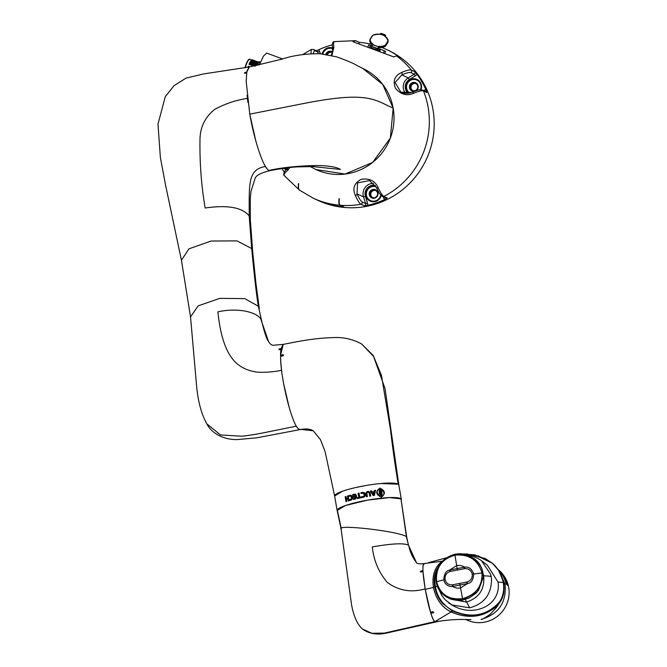 <?xml version="1.0" encoding="UTF-8"?>
<svg xmlns="http://www.w3.org/2000/svg" width="667" height="667" viewBox="0 0 667 667"><rect width="100%" height="100%" fill="white"/><g stroke="black" fill="none" stroke-linecap="round" stroke-linejoin="round"><path stroke-width="1" d="M506.762 584.034L505.511 581.807L506.762 584.034M500.759 572.778L498.674 570.36M507.445 585.051L505.027 580.515M507.429 585.042L506.195 584.092M465.749 619.468A29.89 29.356 -52.4 0 0 493.788 618.759A29.89 29.356 -52.4 0 0 498.057 569.493M498.316 569.977L498.641 570.327A29.89 29.356 127.6 0 1 505.978 583.633L507.729 585.451A29.89 29.356 -52.4 0 0 499.841 571.152L498.457 570.093M381.841 47.507A82.866 81.049 114.8 0 1 386.443 49.458L387.635 50.008A82.866 81.049 114.8 0 1 428.806 153.485A82.866 81.049 114.8 0 1 318.042 200.434L316.858 199.883A82.866 81.049 114.8 0 1 316.825 199.867M387.21 197.982L384.867 199.441A82.866 81.049 114.8 0 1 367.5 205.353L364.282 205.786L360.93 204.235C359.413 203.318 357.562 200.408 355.378 195.514C352.276 188.519 354.185 183.133 361.105 179.365C369.268 177.989 374.971 180.782 378.206 187.744C380.44 192.63 382.324 195.523 383.858 196.431L387.21 197.982A1.718 1.676 -65.2 0 1 385.751 198.016L382.399 196.465A1.718 1.676 -65.2 0 0 383.858 196.431A82.866 81.049 114.8 0 0 423.945 151.234A82.866 81.049 -65.2 0 0 423.503 90.962C421.836 90.412 418.568 91.187 413.707 93.288C406.753 96.265 400.65 94.539 395.398 88.111C392.646 80.815 394.714 75.621 401.601 72.528C406.436 70.385 409.68 69.576 411.339 70.102A82.866 81.049 -65.2 0 0 396.481 55.87L393.847 56.945L352.976 41.738L355.619 40.662L359.296 42.363A82.866 81.049 114.8 0 1 371.394 44.264M340.037 205.253A82.866 81.049 114.8 0 1 313.182 198.182L316.8 199.858A82.866 81.049 -65.2 0 0 341.929 206.762L343.338 206.778L340.037 205.253C338.894 204.761 338.578 202.568 339.094 198.666L339.378 198.766C338.878 202.626 339.195 204.794 340.328 205.269L343.713 206.853M343.68 206.82L342.271 206.82A82.866 81.049 114.8 0 1 316.858 199.883M284.259 172.078A82.866 81.049 114.8 0 1 282.016 168.568M412.773 90.587A3.86 3.777 114.8 0 1 416 83.625M417.575 88.261A3.86 3.777 -65.2 0 0 415.658 83.442A3.86 3.777 -65.2 0 0 410.497 85.626A3.86 3.777 -65.2 0 0 412.414 90.445A3.86 3.777 -65.2 0 0 417.575 88.261M416.925 80.098A7.429 7.27 -65.2 0 0 409.746 93.055A7.429 7.27 -65.2 0 1 416.908 80.09A7.429 7.27 -65.2 0 1 420.452 89.728M414.999 91.137A4.486 4.386 114.8 0 1 409.721 85.318A4.486 4.386 114.8 0 1 415.408 82.65A4.486 4.386 114.8 0 1 415.524 90.945M408.854 93.23A8.054 7.879 114.8 0 1 416.5 79.231A8.054 7.879 114.8 0 1 420.977 89.712M327.414 54.652A3.86 3.777 114.8 0 1 332.174 52.435M332.341 52.543A3.86 3.777 -65.2 0 0 326.638 54.527M322.87 54.01A7.429 7.27 -65.2 0 1 332.558 48.683A7.429 7.27 -65.2 0 0 322.92 54.019M325.796 54.394A4.486 4.386 114.8 0 1 332.474 51.926M322.128 53.935A8.054 7.879 114.8 0 1 332.466 47.974M375.788 190.604A3.86 3.777 -65.2 0 0 372.57 197.574M370.293 192.605A3.86 3.777 114.8 0 1 375.446 190.42A3.86 3.777 114.8 0 1 377.364 195.239A3.86 3.777 114.8 0 1 372.203 197.424A3.86 3.777 114.8 0 1 370.293 192.605M380.732 195.139A7.429 7.27 114.8 0 1 370.46 200.55A7.429 7.27 114.8 0 1 366.808 191.296A7.429 7.27 114.8 0 1 375.971 186.785M370.46 200.55A7.429 7.27 114.8 0 1 366.767 191.279A7.429 7.27 114.8 0 1 375.971 186.777M377.73 195.356A4.486 4.386 -65.2 0 0 375.196 189.628A4.486 4.386 -65.2 0 0 369.51 192.296A4.486 4.386 -65.2 0 0 372.044 198.032A4.486 4.386 -65.2 0 0 377.73 195.356M375.504 185.968A8.054 7.879 -65.2 0 0 366.066 191.004A8.054 7.879 -65.2 0 0 370.627 201.292A8.054 7.879 -65.2 0 0 381.132 195.564M371.544 46.907L371.452 47.465M252.585 60.222L252.409 59.805A6.512 1.351 -69.6 0 1 252.426 59.813A6.512 1.351 -69.6 0 0 252.084 59.847A6.512 1.351 -69.6 0 0 250.484 61.873L249.333 64.074C250.592 61.181 251.517 59.838 252.126 60.047M254.752 61.022C254.135 60.814 253.21 62.156 251.951 65.049L251.893 65.024C253.143 62.131 254.077 60.789 254.686 60.997L251.367 64.824C252.618 61.939 253.552 60.597 254.16 60.805L250.842 64.632C252.093 61.739 253.026 60.397 253.635 60.614L250.317 64.441C251.567 61.547 252.501 60.205 253.11 60.414L249.792 64.24C250.992 61.472 251.901 60.122 252.535 60.188L249.85 63.148M250.375 63.34L252.876 59.98L252.176 60.322M253.527 60.222L250.9 63.54M252.701 60.514L253.377 60.172M251.426 63.732L253.919 60.372L253.227 60.714M254.577 60.614L251.951 63.924M253.752 60.905L254.427 60.555M255.278 61.222C254.661 61.014 253.735 62.348 252.476 65.241L252.409 65.216C253.668 62.323 254.594 60.989 255.211 61.197L252.601 64.174L254.969 60.764L254.277 61.097M255.794 61.414C255.186 61.206 254.252 62.548 253.001 65.433L252.935 65.416C254.194 62.523 255.119 61.181 255.736 61.389L255.469 60.947L252.476 65.241M255.628 61.005L252.993 64.315M254.802 61.297L255.469 60.947M255.319 61.489L253.518 64.516L254.21 64.766A6.512 1.351 -69.6 0 1 256.778 61.439A6.512 1.351 -69.6 0 1 256.803 61.447A6.512 1.351 -69.6 0 1 256.862 61.481L256.687 61.948M256.778 61.439L256.353 61.289M255.102 66.35C256.278 63.54 257.204 62.164 257.879 62.239L258.246 62.381M257.887 62.239L258.037 61.839A6.57 1.367 110.4 0 0 258.029 61.839L255.244 65.766M257.662 61.706A6.57 1.367 110.4 0 0 257.637 61.697A6.57 1.367 110.4 0 0 254.669 65.883M260.555 62.181L259.23 61.689A7.145 1.484 110.4 0 0 258.854 61.806L258.563 62.031A7.145 1.484 110.4 0 0 258.046 62.631L256.712 64.891A7.145 1.484 110.4 0 0 256.403 65.524M379.648 49.05L379.081 50.55M283.984 168.284A8.054 7.879 -65.2 0 0 286.118 169.818M284.842 168.159A7.429 7.27 114.8 0 0 286.593 169.343A7.429 7.27 114.8 0 1 284.826 168.167M316.316 50.75L318.426 49.892A82.866 81.049 114.8 0 1 332.308 44.831M386.443 49.458A82.866 81.049 114.8 0 1 400.158 57.57L396.481 55.87M405.644 93.388A10.288 10.063 114.8 0 1 408.237 77.872L414.232 74.212L410.88 72.661A1.718 1.676 -65.2 0 0 411.339 70.102L414.699 71.652L416.825 74.137A82.866 81.049 114.8 0 1 426.03 89.928L426.855 92.513L423.503 90.962A1.718 1.676 114.8 0 0 422.661 90.07L422.661 90.07C417.984 89.461 418.834 89.87 412.173 92.263L412.173 92.263A1.718 1.026 67.3 0 1 413.707 93.288M298.749 183.675L298.749 183.65C298.241 187.56 298.549 189.761 299.691 190.237M358.746 43.83L359.296 42.363M259.413 64.874L263.448 56.095L266.683 53.085M314.774 168.993A55.72 54.494 -65.2 0 0 315.908 169.526A55.72 54.494 -65.2 0 0 390.403 137.977A55.72 54.494 -65.2 0 0 362.715 68.393A55.72 54.494 -65.2 0 0 362.506 68.301M280.799 59.455L281.457 58.588M289.928 167.517L287.652 170.31C284.375 173.178 283.358 175.021 284.601 175.83M287.944 168.176A1.718 1.317 47.7 0 0 287.635 168.367C284.275 170.268 282.966 175.271 284.2 175.529L299.35 190.012M299.458 190.07C298.324 189.586 298.007 187.419 298.508 183.567M332.675 49.166A1.718 1.342 -7.5 0 1 332.583 48.849C331.916 43.939 332.533 41.521 334.425 41.596L355.619 40.662M335.017 41.704C333.633 41.279 333.25 43.155 333.875 47.332L331.883 55.569M310.88 53.694L311.406 49.416M382.399 196.465L379.465 193.43L376.346 187.519A1.718 0.992 -25.1 0 1 376.288 187.335L369.51 180.599L357.504 182.891L357.045 193.889C359.305 198.758 361.047 201.459 362.264 202.001L365.616 203.552L363.507 196.882L365.441 196.482L367.542 203.16A3.427 3.352 114.8 0 1 367.5 205.353M416.825 74.137A3.427 3.352 114.8 0 1 415.408 75.821L409.413 79.481L408.237 77.872L401.776 74.879L395.072 82.55L400.925 92.213M400.875 92.196L411.981 92.388A1.718 1.026 67.3 0 1 412.173 92.263C406.17 94.506 401.559 92.705 400.875 92.196L400.875 92.196M288.294 167.709L287.635 168.367A1.718 1.317 47.7 0 0 287.652 170.31M369.568 180.624L376.346 187.519A1.718 0.992 -25.1 0 0 378.206 187.744M355.378 195.514A1.718 0.992 -25.1 0 0 357.045 193.889L363.507 196.882A10.288 10.063 114.8 0 1 373.445 183.358M410.88 72.661C409.671 72.078 406.637 72.82 401.776 74.879A1.718 1.026 -112.7 0 0 401.601 72.528M331.149 55.403L332.449 52.059L332.583 48.849A1.718 1.342 -7.5 0 1 333.875 47.332M378.923 51.317L380.215 49.166L384.35 50.8L383.508 53.035M378.798 50.792L379.715 48.958M378.206 48.383L377.33 50.717L378.206 48.383L379.448 48.883M379.306 48.941L378.631 50.734L379.081 50.9M379.656 51.592L380.515 49.3M384.35 50.8L385.618 51.384L384.809 53.527M369.685 47.399L370.468 45.498L369.285 47.724M370.327 45.523L368.634 44.956L367.8 47.174M370.61 45.556L369.851 47.232M371.744 46.015L370.777 48.274M377.347 50.133L371.661 48.016L371.444 48.524M370.935 48.332L371.844 46.015M377.822 49.408L377.672 48.574L378.906 46.757L378.447 48.466M378.773 47.582A9.205 6.261 9 0 0 385.443 46.248L388.027 42.213L387.919 41.112A8.913 6.07 9 0 0 382.474 34.909A8.913 6.07 9 0 0 372.72 35.459L370.21 39.403A8.913 6.07 9 0 0 372.986 44.189L372.494 44.614M371.577 46.773L371.577 47.982L377.347 50.125L377.881 49.033M371.677 46.423L371.594 48.074L371.677 46.423L377.514 49.05L371.911 46.432L377.672 48.574L378.489 46.748L372.428 44.697L371.686 46.398L372.728 44.606L378.489 46.748L378.748 46.331A8.913 6.07 9 0 0 385.401 45.056L385.443 46.248M372.736 44.264L372.62 44.414A9.205 6.261 9 0 1 369.893 39.586L372.428 35.568L369.977 39.411M372.503 35.459L372.536 35.426C380.64 32.775 385.851 34.742 388.169 41.329A9.205 6.261 9 0 0 383.258 35.234M385.501 46.19L385.401 45.056L387.919 41.112L388.011 42.246M388.144 41.412L385.568 45.414A9.205 6.261 -171 0 1 378.906 46.757L378.748 46.331M369.76 40.412A9.205 6.261 9 0 0 372.269 45.073M385.117 36.185L385.668 35.193L385.218 36.26M380.715 33.35L385.668 35.193L384.967 36.085M247.966 67.225A6.145 1.276 -69.6 0 1 248.291 66.216L249.958 66.833M254.21 64.766L253.727 66.058A6.145 1.276 -69.6 0 1 253.727 66.058L249.008 64.299C250.275 61.397 251.259 59.972 251.959 60.038M256.62 61.923A6.003 1.251 110.4 0 0 256.603 61.914A6.003 1.251 110.4 0 0 253.752 66.075M249.008 64.299L251.601 60.088L249.333 64.074M252.218 59.98L250.484 61.873M250.317 64.441L250.509 63.39M250.383 64.466C251.634 61.572 252.568 60.23 253.177 60.439M250.842 64.632L251.034 63.59M250.909 64.657C252.159 61.764 253.093 60.422 253.702 60.63M251.367 64.824L251.559 63.782M251.434 64.849C252.685 61.964 253.618 60.622 254.227 60.83M251.893 65.024L252.084 63.974M252.476 64.124L251.951 65.049M252.409 65.216L252.601 64.174M252.935 65.416L253.127 64.365M253.518 64.516L253.001 65.433M249.792 64.24L249.983 63.198M249.858 64.265C251.059 61.497 251.968 60.147 252.601 60.213M248.099 67.2L248.291 66.216M248.232 67.659L248.182 66.917M248.749 67.851L248.883 66.783L248.357 67.709M248.257 67.167L248.424 66.617M248.357 66.592L248.182 67.184M257.095 64.157A7.145 1.484 -69.6 0 1 257.095 64.149L259.171 64.924L257.095 64.149M257.67 65.249L256.712 64.891M258.046 62.631L260.038 63.373M260.33 62.69L258.563 62.031M258.854 61.806L260.455 62.398M311.155 166.433L340.403 169.426C337.46 167.492 331.616 166.25 322.853 165.691C312.556 165.158 287.143 166.266 268.993 170.435L270.16 170.61C280.799 168.609 289.445 167.384 296.073 166.933L313.932 166.525M309.905 166.433L315.9 169.518L345.089 174.054L372.586 162.456L390.345 138.119L393.163 108.179L385.076 104.335C369.943 96.723 355.236 93.547 305.244 103.202L249.766 114.149C254.561 141.696 263.773 168.668 268.993 170.435M244.964 73.245L244.764 72.545L244.647 73.303L244.764 72.545L246.698 72.153L249.375 66.95L246.94 70.919L246.165 81.091L249.766 114.149L255.761 140.745M393.163 108.179L382.741 84.459L362.698 68.384L357.429 65.741C353.985 63.532 346.973 60.539 336.385 56.778L320.068 53.76C305.878 53.61 293.18 55.403 281.974 59.146L249.483 66.925M283.15 355.744L282.783 354.727L280.574 355.169L283.225 344.372L281.032 348.591L279.098 348.966L279.298 349.666M244.647 73.303L246.582 72.92M278.981 349.733L280.915 349.35C280.298 354.052 280.524 361.022 281.599 370.243C274.054 372.094 259.563 373.07 253.877 371.552C244.706 369.735 237.494 365.399 232.224 358.546C222.995 346.665 219.493 327.355 217.884 311.864C226.872 309.822 235.943 309.563 245.106 311.072C253.66 312.906 258.913 315.624 260.855 319.226L268.493 341.412M398.849 484.992L398.216 484.192C394.981 464.507 392.421 446.406 390.537 429.907L381.466 375.446L373.687 356.537L361.614 343.972C352.768 339.17 343.297 337.043 333.2 337.602C311.964 338.202 295.448 342.088 283.225 344.372L273.57 345.223C271.836 345.489 270.127 344.18 268.434 341.312C266.667 339.128 264.449 332.525 261.781 321.494L258.362 306.228L261.772 321.477M190.537 316.925L181.432 260.255L188.936 248.833L211.047 241.037L237.01 240.879L251.684 248.524C253.185 264.007 255.794 291.012 258.362 306.228L244.764 298.616L219.793 298.357L198.174 305.861L190.537 316.925L196.69 387.068C198.241 402.326 201.617 414.582 206.828 423.828L220.485 434.951L241.662 436.21L245.189 435.834C257.003 434.375 266.316 432.199 296.431 426.155M292.68 418.101L291.896 415.975M289.378 408.196L283.625 383.633M281.849 372.253L281.599 370.243M270.16 170.602C261.214 172.745 256.195 175.313 255.111 178.314L250.975 191.421L250.308 198.232L250.325 219.568L249.2 215.95C249.266 183.767 247.657 169.443 265.458 166.483L264.449 164.699M267.284 169.034L265.458 166.483M247.907 102.376L247.407 98.433C235.81 100.117 224.837 103.819 214.499 109.521C204.852 117.4 200.008 127.58 199.975 140.045C199.658 163.24 201.384 185.893 205.153 208.004C227.597 204.752 242.279 207.404 249.2 215.95L251.684 248.524L252.668 251.451L255.911 283.125L259.33 308.804M247.407 98.433L247.057 95.364M282.783 354.727L283.592 355.011L282.791 355.878L280.582 356.32C280.407 378.948 292.505 426.73 299.049 429.248L300.292 429.548L256.937 437.794L237.552 439.578C221.294 439.903 210.539 431.466 206.887 423.929M280.574 355.169L280.957 356.236M398.216 484.192L380.882 483.517M365.474 485.593L356.078 487.46M342.513 491.212L334.642 496.065M337.202 510.722A32.575 5.061 -9.8 0 1 337.135 510.505L334.642 496.04L325.087 451.609L320.468 439.636L313.248 430.774L299.049 429.248M373.62 494.38L373.979 492.563A32.575 5.061 -9.8 0 0 372.661 492.746L373.612 494.397L372.661 492.746M380.273 495.514L380.882 493.747L380.84 489.553L380.098 492.254L380.298 495.506L380.907 493.738L380.865 489.536M379.365 493.772L380.048 488.002L379.173 490.52L379.365 493.772L380.032 488.011M381.082 498.041L382.058 495.031L381.841 491.112L381.099 498.024L382.074 495.014L381.866 491.104M380.165 496.615L380.157 495.706C376.655 493.688 376.288 491.362 379.056 488.736M379.073 488.719C375.629 491.654 375.996 494.28 380.182 496.598L380.182 495.689C376.672 493.672 376.296 491.354 379.073 488.719M365.833 493.322L367.033 491.579L365.833 493.322L366.416 496.715A32.575 5.061 -9.8 0 1 367.425 496.531L366.875 493.338C367.425 491.979 368.184 491.854 369.159 492.955L369.71 496.148A32.575 5.061 -9.8 0 1 370.719 495.99L370.127 492.596L368.417 491.346A32.575 5.061 -9.8 0 0 367.033 491.579A32.516 5.053 -9.8 0 1 368.417 491.354M370.719 495.99L370.127 492.588L368.417 491.346M365.824 493.313L366.416 496.715M350.534 496.023L351.701 497.982L351.092 499.266A32.516 5.053 -9.8 0 0 349.5 499.708L349.608 500.525A32.575 5.061 -9.8 0 1 351.467 500.008L352.576 498.499L352.143 495.948L350.625 495.131A32.575 5.061 -9.8 0 0 348.766 495.648L348.908 496.465A32.575 5.061 -9.8 0 1 350.5 496.015L350.675 496.023M348.941 496.448L348.799 495.648A32.516 5.053 -9.8 0 1 350.659 495.131M349.5 499.708L349.641 500.517M351.092 499.266L351.059 499.266A32.575 5.061 -9.8 0 0 349.466 499.708M350.5 496.015L351.484 496.882L351.059 499.266M355.111 494.147L354.636 494.114A32.575 5.061 -9.8 0 0 352.676 494.597L352.81 495.414A32.575 5.061 -9.8 0 1 354.485 494.997L354.752 495.014M352.835 495.406L352.701 494.597A32.516 5.053 -9.8 0 1 354.661 494.114M354.51 494.997L355.544 495.99A32.516 5.053 -9.8 0 0 353.043 496.607L353.185 497.44A32.575 5.061 -9.8 0 1 355.686 496.832L355.052 498.249L355.686 496.832M355.094 494.139L356.253 494.947L356.687 497.49L355.478 498.991A32.575 5.061 -9.8 0 0 353.51 499.475L353.377 498.658A32.516 5.053 -9.8 0 1 355.069 498.249A32.575 5.061 -9.8 0 0 353.377 498.658L353.535 499.466M353.043 496.607L353.168 497.449M353.018 496.607A32.575 5.061 -9.8 0 1 355.544 495.99L354.485 494.997M361.622 496.798L361.747 497.607A32.575 5.061 -9.8 0 1 363.715 497.215L365.191 496.006L364.824 493.155L362.881 492.346A32.516 5.053 -9.8 0 0 360.922 492.738L361.064 493.538A32.575 5.061 -9.8 0 1 362.773 493.196L363.89 493.763L364.19 495.523L363.332 496.448A32.516 5.053 -9.8 0 0 361.622 496.798L361.764 497.599M361.606 496.79A32.575 5.061 -9.8 0 1 363.332 496.448L364.19 495.523M363.882 493.755L364.182 495.514M360.922 492.738L361.047 493.538M360.905 492.73A32.575 5.061 -9.8 0 1 362.873 492.338L364.666 492.938M374.395 495.448L375.579 490.295A32.516 5.053 -9.8 0 0 374.395 490.462A32.575 5.061 -9.8 0 1 375.579 490.295L374.412 495.439A32.575 5.061 -9.8 0 0 373.22 495.606L370.335 491.037A32.516 5.053 -9.8 0 1 371.536 490.87L371.544 490.854A32.575 5.061 -9.8 0 0 370.335 491.037M371.544 490.854L372.186 491.954A32.516 5.053 -9.8 0 1 374.145 491.687L374.154 491.679A32.575 5.061 -9.8 0 0 372.186 491.954L371.536 490.87M374.395 490.453L374.154 491.679M359.071 493.113L359.788 497.182A32.516 5.053 -9.8 0 1 361.297 496.865L361.439 497.665A32.575 5.061 -9.8 0 0 357.387 498.541L357.262 497.732A32.516 5.053 -9.8 0 1 358.821 497.39L358.121 493.322A32.516 5.053 -9.8 0 1 359.071 493.121A32.575 5.061 -9.8 0 0 358.104 493.322L358.804 497.382A32.575 5.061 -9.8 0 0 357.245 497.732L357.387 498.541M359.771 497.173A32.575 5.061 -9.8 0 1 361.297 496.857M345.906 496.523A32.516 5.053 -9.8 0 0 345.198 496.748L345.156 496.748A32.575 5.061 -9.8 0 1 345.906 496.506L346.29 498.516A32.516 5.053 -9.8 0 1 347.732 498.066L347.39 496.065A32.516 5.053 -9.8 0 1 348.166 495.831L349.008 500.7A32.575 5.061 -9.8 0 0 348.191 500.934L347.849 498.916L348.224 500.925M345.198 496.748L346.04 501.609M345.156 496.748L345.998 501.626A32.575 5.061 -9.8 0 1 346.748 501.384L346.398 499.366A32.575 5.061 -9.8 0 1 347.849 498.916M347.39 496.065L347.699 498.066A32.575 5.061 -9.8 0 0 346.248 498.516M347.357 496.065A32.575 5.061 -9.8 0 1 348.166 495.823M382.291 496.456L382.199 496.498C385.426 493.572 384.984 490.937 380.849 488.603M382.316 496.44L382.199 496.506C385.459 493.563 385.017 490.92 380.865 488.586L381.09 489.536C384.442 491.637 384.809 493.964 382.199 496.506L382.616 496.315M341.337 529.248C333.767 523.653 401.617 531.591 406.428 536.818L406.762 537.302M408.779 545.606C409.938 551.792 412.448 557.37 416.316 562.356L408.454 545.114L406.428 536.818L400.959 498.849L389.461 497.582L367.517 500.133A32.575 5.061 -9.8 0 1 400.967 498.849L406.753 537.277L408.454 545.114C403.643 542.93 391.596 543.538 372.303 546.932C373.703 560.513 378.748 572.386 387.427 582.541C398.749 590.72 411.322 592.838 425.146 588.894L423.02 571.777L420.218 571.811L421.019 571.01L422.97 570.644C422.786 565.107 423.345 562.84 424.654 563.832M337.135 510.505A32.575 5.061 -9.8 0 1 366.85 500.25A32.575 5.061 -9.8 0 1 367.517 500.133L345.356 505.553L337.16 510.53L341.054 528.806L351.551 604.744C353.677 616.325 357.32 624.42 362.464 629.031L371.886 633.283L384.425 633.091L434.634 621.694C431.607 617.625 428.447 606.695 425.146 588.894M470.452 619.526L470.152 619.518C465.249 619.801 458.696 618.476 439.153 621.235L434.634 621.694M400.967 498.849A32.575 5.061 -9.8 0 1 401.334 499.433A32.575 5.061 -9.8 0 1 401.351 499.583M334.642 496.04A32.575 5.061 -9.8 0 1 363.84 485.884A32.575 5.061 -9.8 0 1 398.474 484.384A32.575 5.061 -9.8 0 1 398.841 484.967L385.051 388.569L373.22 355.478L361.622 343.98M462.815 554.027L474.937 554.877L492.404 563.273L485.226 558.512L467.05 553.935L462.815 554.027M437.427 586.41L435.384 586.693C436.443 592.746 438.844 598.007 442.58 602.468L445.231 605.244C446.557 606.687 449.091 608.462 452.818 610.58C471.094 618.626 486.568 615.858 499.224 602.268C502.826 597.632 504.31 590.195 503.502 584.259L503.577 584.2C504.269 591.554 502.835 597.665 499.258 602.526L497.982 604.844C484.634 617.15 468.993 619.501 451.042 611.889C441.712 607.128 435.843 598.949 433.458 587.36L433.45 587.344C431.774 575.779 434.684 567.05 442.163 561.164M424.587 563.773C422.203 563.432 422.419 571.961 425.229 589.37L430.49 612.164L432.725 611.772L433.767 612.381L430.874 613.39C432.399 618.117 433.675 620.91 434.709 621.752L451.067 611.972C441.737 607.22 435.876 599.049 433.467 587.435L434.759 586.843C433.608 580.357 434.242 574.637 436.668 569.685L438.494 566.516M436.985 570.385C434.917 575.071 434.384 580.515 435.384 586.693L434.759 586.843C435.976 593.43 438.569 598.941 442.546 603.377L452.459 611.005L451.042 611.889M463.915 554.21L478.481 555.953L492.404 563.273L498.733 570.51C495.839 566.525 493.73 564.115 492.421 563.282L492.446 563.44C497.865 568.217 501.334 573.912 502.851 580.523L498.733 570.51L502.951 580.623M503.502 584.259L502.851 580.523M499.224 602.268L499.258 602.526C490.278 610.914 484.334 614.782 481.416 614.132C474.787 616.842 465.132 615.808 452.459 611.005L452.818 610.58M503.71 582.866L503.727 582.95C504.952 591.921 503.035 599.216 497.982 604.844M503.577 584.2L503.318 582.408L498.041 582.091C500.192 595.648 490.945 605.578 480.799 608.663C470.794 612.148 458.829 610.355 448.816 602.926M448.291 602.526L452.009 604.944L469.66 607.829C484.075 603.902 491.362 594.464 491.521 579.506L491.195 576.822C491.179 576.296 488.661 575.971 483.658 575.821C484.934 589.094 479.198 597.849 466.441 602.084L451 599.216M491.195 576.822L490.595 574.187L481.466 560.68L487.369 565.224L498.041 582.091M481.466 560.68L478.131 558.496L472.344 556.145L467.767 555.278M482.775 572.336L483.658 575.821L483.208 575.821M466.625 582.091L452.284 584.842C448.466 584.992 446.065 583.191 445.081 579.44C444.731 575.529 446.356 572.886 449.958 571.502L464.832 568.634C468.751 568.559 471.219 570.418 472.244 574.195C472.561 578.072 470.86 580.665 467.167 581.974L466.625 582.091L466.942 583.708L467.6 583.567L460.555 587.927C457.896 588.486 455.228 587.994 452.543 586.468L466.942 583.708M459.696 583.4L462.556 598.616C448.766 600.133 440.12 594.497 436.627 581.707C435.476 567.9 441.596 559.063 454.977 555.177L456.662 565.624C459.346 565.082 462.031 565.583 464.724 567.125L449.675 570.035L456.662 565.624L457.362 570.027M436.627 581.707L443.838 579.781C444.747 585.159 449.983 587.077 452.543 586.468L452.284 584.842M449.958 571.502A2.86 0.509 74.1 0 0 449.675 570.035C446.048 570.685 444.097 573.937 443.838 579.781L445.081 579.44M467.167 581.974L467.6 583.567C471.311 582.975 473.345 579.79 473.703 574.02L482.016 572.945C482.449 586.218 475.963 594.772 462.556 598.616L463.006 599.933L450.242 598.958C441.913 595.097 437.235 589.436 436.21 581.974C434.909 567.534 441.17 558.279 454.986 554.235L455.036 554.252C461.722 552.993 467.775 554.285 473.195 558.129C479.348 563.357 482.591 568.326 482.916 573.053L483.216 577.147L477.38 591.629L463.006 599.933L469.059 598.049L475.821 593.38L478.522 590.312L483.208 577.514M464.832 568.634L464.724 567.125C468.809 566.55 471.802 568.843 473.703 574.02L472.244 574.195M482.916 573.045C480.657 560.272 471.344 553.994 454.986 554.235L454.977 555.177C468.826 553.893 477.839 559.813 482.016 572.945L482.916 573.053L483.216 577.147M430.774 612.114L433.041 611.814A0.859 0.634 177 0 0 433.141 611.789M430.815 612.248L430.874 613.39M505.136 584.575C506.503 602.651 498.474 614.265 481.057 619.418C481.474 619.86 484.542 618.126 490.253 614.215C495.648 608.546 498.232 605.453 497.999 604.927L503.243 595.214L503.868 592.304L503.727 582.95L505.136 584.575L499.583 571.852M416.316 562.356C416.633 563.707 419.201 564.115 424.012 563.582L442.063 561.239M470.152 619.518L470.985 619.535M497.999 604.927C484.676 617.233 469.026 619.576 451.067 611.972M433.467 587.435L425.229 589.37M379.706 49.591L379.49 50.183M379.49 50.425L379.865 49.408L379.49 50.425M362.264 202.001A1.718 1.676 -65.2 0 1 360.93 204.235A82.866 81.049 114.8 0 1 340.328 205.269M375.104 185.351A8.571 8.388 -65.2 0 0 365.441 196.482M409.413 79.481A8.571 8.388 -65.2 0 0 408.162 93.322M379.156 50.725L379.823 48.966L379.19 50.734M379.957 49.166L379.398 50.667L379.957 49.166M259.455 64.766L257.262 63.949M369.835 47.265L370.552 45.514M370.318 45.581L369.751 47.082M318.426 49.892A3.427 3.352 114.8 0 1 319.71 51.634L320.385 53.785M384.867 199.441A3.427 3.352 114.8 0 1 383.583 197.699L383.333 196.898M423.687 90.545L423.912 90.412A3.427 3.352 114.8 0 1 426.03 89.928M318.292 53.66L317.784 52.034L314.432 50.484L313.198 53.602M364.282 205.786A1.718 1.676 -65.2 0 0 365.616 203.552L367.542 203.16M415.408 75.821L414.232 74.212A1.718 1.676 -65.2 0 0 414.699 71.652M426.855 92.513A1.718 1.676 -65.2 0 0 426.013 91.621L422.661 90.07M319.71 51.634L317.784 52.034A1.718 1.676 -65.2 0 0 316.9 51.026L313.548 49.475L311.339 49.458L302.826 54.511M314.432 50.484A1.718 1.676 -65.2 0 0 313.548 49.475M384.392 197.39L383.583 197.699M370.502 45.523L369.785 47.44L370.502 45.514L371.811 46.006L370.502 45.514M377.43 50.759L378.264 48.549M370.56 45.681L371.611 46.073M371.677 46.407L372.986 44.189M376.622 34.184A9.205 6.261 9 0 0 372.645 35.418M384.242 34.501A11.431 7.779 -171 0 1 385.559 35.176A11.289 7.679 -171 0 0 380.782 33.4L380.257 34.225M249.099 59.363A5.803 1.209 110.4 0 0 246.965 62.223A5.803 1.209 110.4 0 0 245.047 67.792L247.665 60.872L249.633 59.171A6.145 1.276 -69.6 0 1 249.65 59.18M245.306 67.742A6.145 1.276 -69.6 0 1 247.449 61.814A6.145 1.276 -69.6 0 1 249.633 59.171L251.818 59.988M259.988 63.49L257.996 62.748M337.527 511.089L341.237 528.372M421.019 571.01L421.352 572.094M469.66 607.829L465.291 599.466M464.29 568.709L464.057 567.225M450.483 571.377L450.325 569.876M452.818 584.759A2.86 0.525 -101.6 0 1 453.201 586.36M433.1 612.998L433.041 611.814M282.633 58.979L266.608 53.06M299.466 190.103L313.182 198.182M379.415 50.25L379.681 49.491M377.505 50.233L371.594 48.074M388.036 42.188L388.169 41.329M181.424 260.247L165.666 185.576L160.38 157.612L157.987 124.162L165.274 96.657L174.087 85.634L185.985 78.139L203.393 73.962L249.375 66.95M250.317 219.568L252.668 251.451M313.248 430.774C310.413 428.914 306.095 428.506 300.292 429.548M439.136 621.235L386.21 633.141C377.113 635.142 369.251 633.808 362.615 629.156M401.334 499.433L398.841 484.967M452.009 604.944L445.147 599.741L441.829 595.539L439.028 589.728M450.3 598.974C455.869 600.542 460.172 600.875 463.206 599.966M446.131 557.887L428.397 562.673"/></g></svg>
